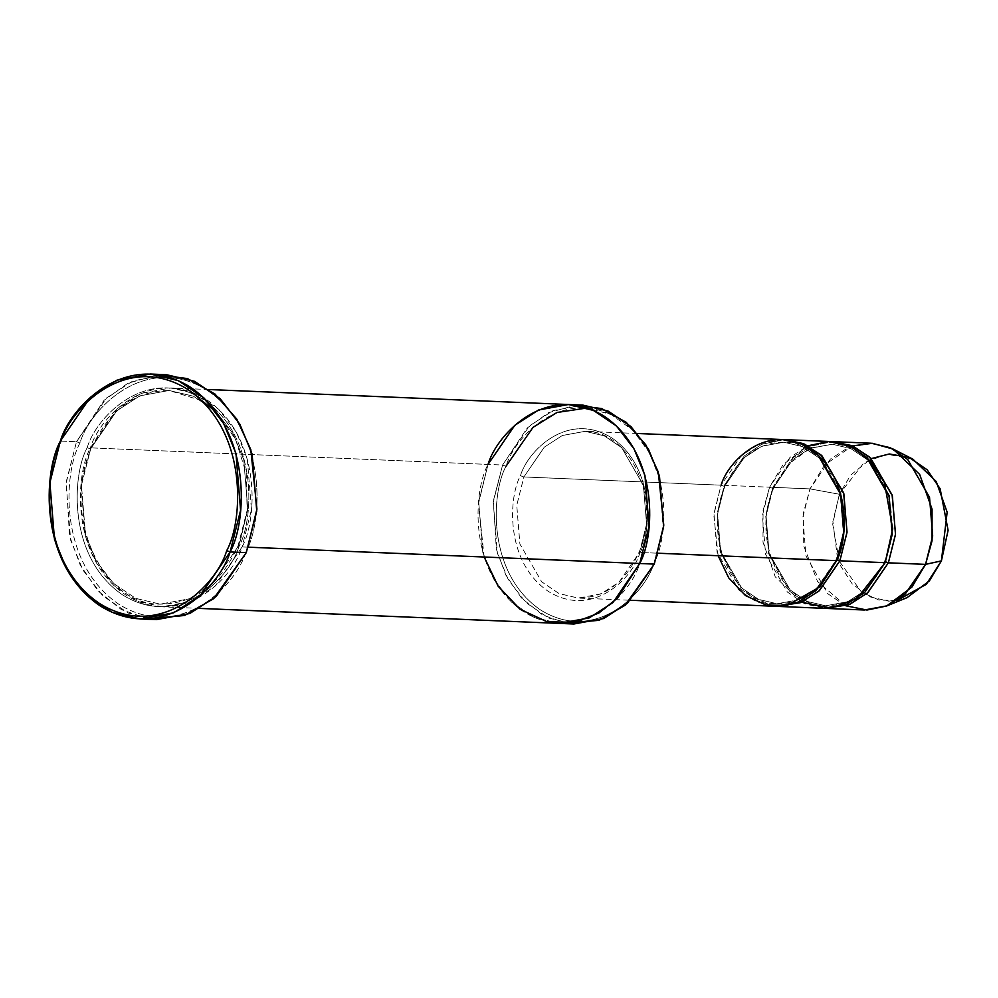 <?xml version="1.0" encoding="UTF-8"?>
<svg xmlns="http://www.w3.org/2000/svg" width="998" height="998" viewBox="0 0 998 998"><rect width="100%" height="100%" fill="white"/><g stroke="black" fill="none" stroke-linecap="round" stroke-linejoin="round"><path stroke-width="0.75" stroke-dasharray="4.99 3.74" d="M718.123 555.724L713.807 514.968L721.067 485.178L523.875 476.957L544.297 447.166L562.348 435.502L585.127 431.323L604.214 435.814L621.629 447.591L643.423 485.365L646.567 524.087L639.444 552.443L658.206 553.229L639.444 552.443L639.631 553.553C651.32 532.683 655.499 467.763 611.824 437.91C567.276 410.141 527.343 451.695 520.445 475.709C508.755 496.58 504.589 561.5 548.264 591.352C592.8 619.122 632.732 577.568 639.631 553.553L646.567 524.087L643.423 485.365L621.629 447.591L604.214 435.814L585.127 431.323L562.348 435.502L544.297 447.166L523.875 476.957L520.445 475.709C527.343 451.695 567.276 410.141 611.824 437.91C655.499 467.763 651.32 532.683 639.631 553.553L639.444 552.443L619.01 582.233L600.971 593.897L578.179 598.076L559.092 593.585L541.677 581.797L519.896 544.035L516.752 505.312L523.875 476.957L721.067 485.178L724.486 486.425L717.587 513.895L720.631 551.395L741.739 587.997L758.617 599.411L777.105 603.765L799.173 599.711L816.663 588.408L836.449 559.554L836.636 560.664L843.347 532.084L840.304 494.571L819.196 457.982L802.33 446.568L783.842 442.214L761.761 446.268L744.283 457.558L724.486 486.425L721.067 485.178L713.944 513.533L717.088 552.256L738.882 590.018L756.297 601.806L775.384 606.297M79.952 442.987C63.647 472.091 57.834 562.573 118.725 604.202C180.813 642.899 236.464 584.965 246.094 551.507L246.281 552.618L246.094 551.507C236.464 584.965 180.813 642.899 118.725 604.202C57.834 562.573 63.647 472.091 79.952 442.987C89.57 409.529 145.234 351.595 207.322 390.305C268.2 431.922 262.387 522.403 246.094 551.507C262.387 522.403 268.2 431.922 207.322 390.305C145.234 351.595 89.57 409.529 79.952 442.987L76.522 441.74L79.952 442.987M148.228 618.872L121.457 609.666L97.854 590.804L80.177 564.918L69.536 535.901L66.267 481.61L76.522 441.74L66.068 483.394L70.683 540.267L82.934 570.083L102.682 595.744L128.268 613.046L156.299 619.646M566.615 623.301L542.7 615.055L521.617 598.201L505.824 575.06L496.33 549.137L493.411 500.634L502.58 465.018L505.998 466.266C491.478 492.214 486.3 572.852 540.554 609.953C595.893 644.446 645.506 592.812 654.077 562.997L654.264 564.107L654.077 562.997C645.506 592.812 595.893 644.446 540.554 609.953C486.3 572.852 491.478 492.214 505.998 466.266C514.581 436.45 564.182 384.816 619.521 419.31C673.787 456.41 668.61 537.049 654.077 562.997L663.146 527.243L659.566 478.479L649.424 452.718L632.882 430.238L611.2 414.594L587.136 407.97M801.456 602.231L775.221 576.794L762.996 542.139L763.071 510.639L769.558 487.199L772.976 488.446L772.789 487.323L792.711 458.007L810.226 446.318L832.432 441.652L810.226 446.318L792.711 458.007L772.789 487.323L765.703 515.33L768.572 553.528L789.605 591.215L806.634 603.328L825.483 608.356L806.634 603.328L789.605 591.215L768.572 553.528L765.703 515.33L772.789 487.323L809.964 488.883L802.841 517.238L805.985 555.961L827.779 593.723L845.194 605.512L864.28 610.003M845.83 605.786L817.549 581.485L803.752 546.006L803.34 513.197L809.964 488.883L839.368 494.247L832.706 524.1L839.917 564.793L852.117 583.755L869.408 596.729L888.844 601.208L907.057 597.64M896.903 600.559L879.013 600.06L861.474 592.088L837.534 558.78L832.881 521.505L839.368 494.247L809.964 488.883L772.789 487.323L766.077 515.916L769.121 553.416L790.229 590.018L807.108 601.432L825.596 605.786L847.664 601.732L865.154 590.429L884.939 561.575L885.139 562.685L891.85 534.105L888.794 496.592L867.686 460.003L850.82 448.589L832.332 444.235L810.251 448.289L792.774 459.579L772.976 488.446L769.558 487.199L783.043 464.656L807.981 445.769M772.976 488.446L792.774 459.579L810.251 448.289L832.332 444.235L850.82 448.589L867.686 460.003L888.794 496.592L891.85 534.105L885.55 561.649L865.154 590.429L847.664 601.732L825.596 605.786L807.108 601.432L790.229 590.018L769.121 553.416L766.077 515.916L772.976 488.446M724.486 486.425L744.283 457.558L761.761 446.268L783.842 442.214L802.33 446.568L819.196 457.982L840.304 494.571L843.347 532.084L837.06 559.629L816.663 588.408L799.173 599.711L777.105 603.765L758.617 599.411L741.739 587.997L720.631 551.395L717.587 513.895L724.486 486.425M830.823 441.553L808.031 445.744L789.992 457.396L769.558 487.199L724.299 485.302L717.213 513.309L720.082 551.507L741.115 589.194L758.143 601.307L776.993 606.335L758.143 601.307L741.115 589.194L720.082 551.507L717.213 513.309L724.299 485.302L744.221 455.986L761.736 444.297L783.941 439.631L761.736 444.297L744.221 455.986L724.299 485.302L769.558 487.199L762.435 515.554L765.578 554.277L787.372 592.039L804.787 603.827L823.874 608.318M60.367 441.066L76.522 441.74L60.367 441.066M87.175 447.703L90.593 448.95L81.462 485.29L85.491 534.903L96.182 560.913L113.41 583.294L135.728 598.388L160.179 604.152L189.383 598.788L212.499 583.842L238.672 545.681L238.859 546.792C230.076 577.343 179.266 630.237 122.567 594.895C66.991 556.896 72.293 474.275 87.175 447.703C95.958 417.152 146.781 364.27 203.467 399.599C259.056 437.598 253.742 520.22 238.859 546.792L247.803 509.342L243.774 459.729L233.083 433.718L215.855 411.338L193.537 396.243L169.086 390.48L139.895 395.844L116.778 410.789L90.593 448.95L87.175 447.703C72.293 474.275 66.991 556.896 122.567 594.895C179.266 630.237 230.076 577.343 238.859 546.792C253.742 520.22 259.056 437.598 203.467 399.599C146.781 364.27 95.958 417.152 87.175 447.703M569.035 404.552L538.533 410.016L514.843 425.31L488.034 464.419L478.678 501.632L482.807 552.455L493.761 579.102L511.413 602.031L534.267 617.5L559.317 623.401L534.267 617.5L511.413 602.031L493.761 579.102L482.807 552.455L478.678 501.632L488.034 464.419L90.406 447.84C75.524 474.412 70.222 557.034 125.798 595.033C182.497 630.362 233.32 577.48 242.102 546.929L215.281 586.026L191.604 601.332L161.688 606.821L136.639 600.921L113.784 585.452L96.132 562.535L85.179 535.876L81.05 485.065L90.406 447.84L117.228 408.743L140.905 393.437L170.808 387.948L195.87 393.836L218.724 409.305L236.364 432.234L247.317 458.88L251.446 509.704L242.102 546.929L248.402 547.191L242.102 546.929L238.672 545.681L212.499 583.842L189.383 598.788L160.179 604.152L135.728 598.388L113.41 583.294L96.182 560.913L85.491 534.903L81.462 485.29L90.593 448.95L116.778 410.789L139.895 395.844L169.086 390.48L193.537 396.243L215.855 411.338L233.083 433.718L243.774 459.729L247.803 509.342L238.672 545.681L242.102 546.929C256.973 520.357 262.287 437.735 206.698 399.736C150.012 364.395 99.189 417.289 90.406 447.84L90.593 448.95L90.406 447.84L90.593 448.95L90.406 447.84L502.58 465.018L493.237 502.244L497.353 553.067L508.306 579.713L525.958 602.642L548.813 618.099L573.862 624M782.332 439.532L759.54 443.723L741.502 455.375L721.067 485.178M484.167 557.009L478.491 503.528L488.034 464.419C473.152 490.991 467.85 573.601 523.426 611.599C580.125 646.941 630.936 594.047 639.718 563.496C654.601 536.924 659.915 454.315 604.326 416.316C547.64 380.974 496.817 433.868 488.034 464.419L502.58 465.018L527.144 428.055L548.463 412.735L575.709 405.213M582.982 405.126L553.079 410.615L529.402 425.921L502.58 465.018L505.998 466.266M568.436 404.527L593.486 410.415L616.352 425.884L633.992 448.813L644.945 475.46L649.074 526.283L639.718 563.496M166.504 374.712L133.033 380.862L106.537 397.99L76.522 441.74L104.017 400.348L127.906 383.22L158.408 374.811M912.833 459.13L886.686 454.177L864.019 462.723L839.368 494.247L850.645 475.11L871.204 458.606M871.229 443.237L848.437 447.428L830.398 459.08L809.964 488.883L824.685 464.906L852.504 445.906M520.445 475.709L523.875 476.957L516.752 505.312L519.896 544.035L541.677 581.797L559.092 593.585L578.179 598.076L600.971 593.897L619.01 582.233L639.444 552.443L639.631 553.553C632.732 577.568 592.8 619.122 548.264 591.352C504.589 561.5 508.755 496.58 520.445 475.709M637.497 433.494L585.127 431.323C630.437 430.45 662.41 501.183 638.845 552.63C625.047 582.732 604.825 597.877 578.179 598.076L630.536 600.26M809.777 448.589L788.794 463.958L773.587 488.259C750.745 538.097 781.733 606.622 825.596 605.786C851.394 605.586 870.98 590.916 884.34 561.749C907.182 511.912 876.194 443.386 832.332 444.235L811.599 447.828M777.105 603.765C802.903 603.565 822.489 588.895 835.85 559.728C858.679 509.891 827.704 441.366 783.842 442.214C758.043 442.401 738.458 457.072 725.097 486.238C702.255 536.076 733.243 604.601 777.105 603.765M201.846 400.697L169.086 390.48C134.817 390.767 108.857 410.19 91.192 448.776C61.04 514.606 101.896 605.175 160.179 604.152C194.46 603.865 220.421 584.441 238.073 545.856L247.13 510.402L246.232 473.351L235.516 439.207L216.292 412.087M199.949 608.418L161.688 606.821M209.081 389.544L170.808 387.948"/><path stroke-width="1.5" d="M140.132 618.972L156.299 619.646L189.77 613.508L216.267 596.38L246.281 552.618L230.114 551.944C246.768 522.216 252.706 429.764 190.506 387.236C127.058 347.691 70.197 406.872 60.367 441.066L60.554 442.176C70.172 408.718 125.835 350.797 187.923 389.494C248.801 431.111 242.988 521.592 226.696 550.696C217.077 584.167 161.414 642.088 99.326 603.391C38.448 561.774 44.261 471.281 60.554 442.176L60.367 441.066C43.712 470.806 37.774 563.259 99.975 605.774C163.41 645.319 220.284 586.138 230.114 551.944L226.696 550.696C242.988 521.592 248.801 431.111 187.923 389.494C125.835 350.797 70.172 408.718 60.554 442.176C44.261 471.281 38.448 561.774 99.326 603.391C161.414 642.088 217.077 584.167 226.696 550.696L230.114 551.944L200.099 595.706L173.602 612.834L140.132 618.972L112.1 612.373L86.527 595.07L66.779 569.409L54.516 539.594L49.9 482.72L60.367 441.066L90.369 397.316L116.878 380.188L150.349 374.038L178.38 380.637L203.954 397.953L223.702 423.601L235.965 453.429L240.58 510.29L230.114 551.944L246.281 552.618L213.697 598.638L184.518 615.492L148.228 618.872M199.949 608.418L559.317 623.401L589.219 617.899L612.909 602.605L639.718 563.496L654.264 564.107L639.718 563.496L612.909 602.592L589.219 617.899L559.317 623.388L573.862 624L603.765 618.511L627.455 603.204L654.264 564.107L625.147 605.237L599.049 620.294L566.615 623.301M827.105 608.456L864.28 610.003L887.06 605.823L905.111 594.159L925.545 564.369L888.37 562.822L867.936 592.612L849.884 604.277L825.483 608.356L848.849 604.701L867.424 593.074L888.37 562.822L895.53 534.092L892.1 494.858L869.545 457.022L851.743 445.595L832.432 441.652L853.14 446.181L870.555 457.97L892.349 495.744L895.493 534.466L888.37 562.822L884.939 561.575L888.37 562.822L925.545 564.369L911.91 587.074L886.636 605.998L866.95 610.04L845.83 605.786M886.636 605.998L907.057 597.64L929.363 580.936L941.401 560.888L925.545 564.369L941.401 560.888L926.306 584.329L896.903 600.559M807.981 445.769L828.59 441.515L850.695 446.405L870.418 460.989L884.39 482.471L892.699 528.728L885.139 562.685L857.033 598.513L831.184 608.106L801.456 602.231M721.067 485.178C727.754 461.899 766.476 421.593 809.665 448.514C852.018 477.468 847.976 540.417 836.636 560.664L819.807 586.936L787.11 605.449L766.077 605.05L745.456 595.544L728.752 577.929L718.123 555.724M836.449 559.554L839.879 560.801L847.04 532.071L843.609 492.837L821.055 455.001L803.253 443.574L783.941 439.631L804.65 444.16L822.065 455.949L843.859 493.723L847.003 532.445L839.879 560.801L819.445 590.591L801.394 602.256L776.993 606.335L800.359 602.68L818.934 591.053L839.879 560.801L885.139 562.685L839.879 560.801L836.449 559.554M575.709 405.213L601.669 408.569L626.22 422.329L645.781 444.809L658.306 472.066L663.782 525.222L654.264 564.107L663.62 526.882L659.491 476.071L648.538 449.412L630.898 426.495L608.032 411.026L582.982 405.126L568.436 404.527L538.533 410.016L514.843 425.31L488.034 464.419C496.817 433.868 547.64 380.974 604.326 416.303C659.915 454.315 654.601 536.924 639.718 563.496L248.402 547.191L639.718 563.496L649.074 526.283L644.945 475.46L633.992 448.813L616.352 425.884L593.486 410.415L568.436 404.514L209.081 389.544M630.536 600.26L775.384 606.297L798.163 602.118L816.214 590.454L836.636 560.664L658.206 553.229L836.636 560.664L843.759 532.308L840.615 493.586L818.834 455.812L801.419 444.035L782.332 439.532L637.497 433.494M778.615 606.435L823.874 608.318L846.653 604.139L864.705 592.475L885.139 562.685L892.262 534.329L889.106 495.607L867.324 457.833L849.909 446.056L830.823 441.553L785.563 439.669M639.718 563.496L617.637 597.977L598.862 613.034L574.711 622.278L547.116 621.766L520.045 609.267L498.114 586.163L484.167 557.009M158.408 374.811L187.449 378.579L214.919 393.985L236.8 419.148L250.81 449.649L256.923 509.13L246.281 552.618L256.736 510.964L252.12 454.102L239.869 424.275L220.121 398.626L194.535 381.311L166.504 374.712L150.349 374.038M871.204 458.606L889.355 453.978L909.178 457.446L927.179 469.821L940.141 488.783L948.1 530.337L941.401 560.888L947.152 512.149L936.199 481.473L912.833 459.13L893.185 449.1L919.657 474.412L932.057 509.167L932.045 540.816L925.545 564.369L932.668 536.013L929.525 497.291L907.731 459.517L890.316 447.74L871.229 443.237L834.054 441.69M852.504 445.906L872.414 443.312L893.185 449.1M587.136 407.97L556.996 412.473L533.019 427.356L505.998 466.266M811.599 447.828L809.777 448.589M216.292 412.087L201.846 400.697"/></g></svg>
